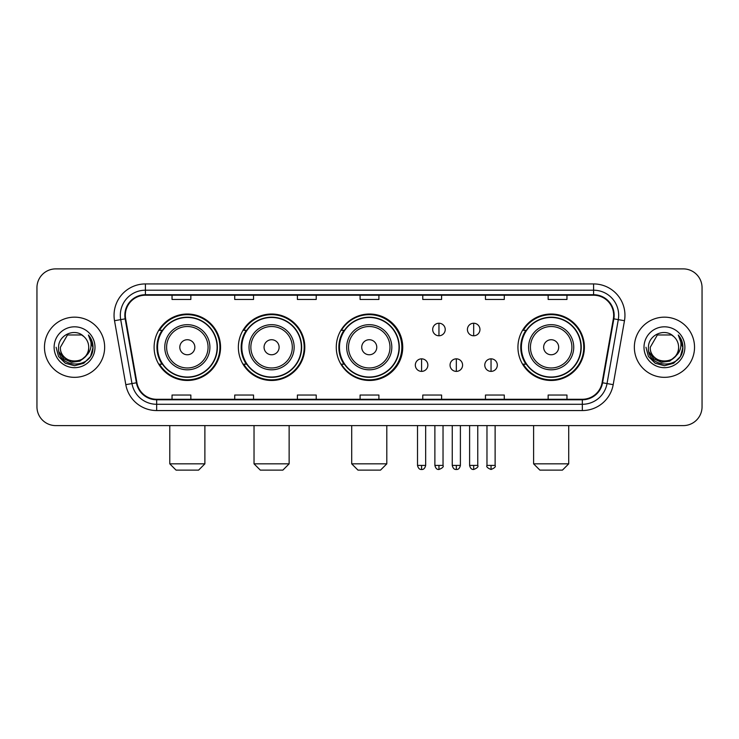 <?xml version="1.0" encoding="UTF-8"?>
<svg xmlns="http://www.w3.org/2000/svg" width="739" height="739" viewBox="0 0 739 739"><rect width="100%" height="100%" fill="white"/><g stroke="black" fill="none" stroke-linecap="round" stroke-linejoin="round"><path stroke-width="1.11" d="M517.937 347.247A33.227 33.227 0 0 0 551.165 380.474A33.227 33.227 0 0 0 584.392 347.247A33.227 33.227 0 0 0 551.165 314.02A33.227 33.227 0 0 0 517.937 347.247M336.273 347.247A33.227 33.227 0 0 0 369.5 380.474A33.227 33.227 0 0 0 402.727 347.247A33.227 33.227 0 0 0 369.5 314.02A33.227 33.227 0 0 0 336.273 347.247M238.364 347.247A33.227 33.227 0 0 0 271.582 380.474A33.227 33.227 0 0 0 304.81 347.247A33.227 33.227 0 0 0 271.582 314.02A33.227 33.227 0 0 0 238.364 347.247M154.109 347.247A33.227 33.227 0 0 0 187.337 380.474A33.227 33.227 0 0 0 220.555 347.247A33.227 33.227 0 0 0 187.337 314.02A33.227 33.227 0 0 0 154.109 347.247M162.081 364.17A30.401 30.401 0 0 1 162.081 330.324M246.327 364.17A30.401 30.401 0 0 1 246.327 330.324M343.995 364.17A30.401 30.401 0 0 1 343.995 330.324M525.909 364.17A30.401 30.401 0 0 1 525.909 330.324M36.95 287.693L36.95 406.801A18.808 18.808 0 0 0 55.758 425.609L683.242 425.609A18.808 18.808 0 0 0 702.05 406.801L702.05 287.693A18.808 18.808 0 0 0 683.242 268.885L55.758 268.885A18.808 18.808 0 0 0 36.95 287.693L36.95 406.801M44.469 347.247A30.087 30.087 0 0 0 74.565 377.333A30.087 30.087 0 0 0 104.652 347.247A30.087 30.087 0 0 0 74.565 317.16A30.087 30.087 0 0 0 44.469 347.247A30.087 30.087 0 0 0 74.565 377.333A30.087 30.087 0 0 0 104.652 347.247A30.087 30.087 0 0 0 74.565 317.16A30.087 30.087 0 0 0 44.469 347.247M634.348 347.247A30.087 30.087 0 0 0 664.435 377.333A30.087 30.087 0 0 0 694.531 347.247A30.087 30.087 0 0 0 664.435 317.16A30.087 30.087 0 0 0 634.348 347.247A30.087 30.087 0 0 0 664.435 377.333A30.087 30.087 0 0 0 694.531 347.247A30.087 30.087 0 0 0 664.435 317.16A30.087 30.087 0 0 0 634.348 347.247M125.334 315.276A20.064 20.064 0 0 1 145.398 295.221L593.602 295.221A20.064 20.064 0 0 1 613.361 318.758L602.082 382.7A20.064 20.064 0 0 1 582.332 399.272L156.668 399.272A20.064 20.064 0 0 1 136.918 382.7L125.639 318.758A20.064 20.064 0 0 1 125.334 315.276M124.836 315.276A20.563 20.563 0 0 0 125.15 318.851L136.419 382.784A20.563 20.563 0 0 0 156.668 399.781L582.332 399.781A20.563 20.563 0 0 0 602.581 382.784L613.85 318.851A20.563 20.563 0 0 0 593.602 294.713L145.398 294.713A20.563 20.563 0 0 0 124.836 315.276M114.527 320.717A31.343 31.343 0 0 1 145.398 283.933L593.602 283.933A31.343 31.343 0 0 1 624.473 320.717L613.194 384.659A31.343 31.343 0 0 1 582.332 410.561L156.668 410.561A31.343 31.343 0 0 1 125.806 384.659L114.527 320.717L120.706 319.627A25.071 25.071 0 0 1 145.398 290.205L593.602 290.205A25.071 25.071 0 0 1 618.294 319.627L607.024 383.569A25.071 25.071 0 0 1 582.332 404.288L156.668 404.288A25.071 25.071 0 0 1 131.976 383.569L120.706 319.627A25.071 25.071 0 0 1 120.318 315.276M683.242 268.885L55.758 268.885M55.758 425.609L683.242 425.609M702.05 406.801L702.05 287.693M602.581 382.784L607.024 383.569L618.294 319.627L624.473 320.717M360.096 295.221L360.096 299.461L378.904 299.461L378.904 295.221M297.411 295.221L297.411 299.461L316.218 299.461L316.218 295.221M234.725 295.221L234.725 299.461L253.532 299.461L253.532 295.221M172.039 295.221L172.039 299.461L190.847 299.461L190.847 295.221M422.782 295.221L422.782 299.461L441.589 299.461L441.589 295.221M485.468 295.221L485.468 299.461L504.275 299.461L504.275 295.221M548.153 295.221L548.153 299.461L566.961 299.461L566.961 295.221M378.904 399.272L378.904 395.032L360.096 395.032L360.096 399.272M316.218 399.272L316.218 395.032L297.411 395.032L297.411 399.272M253.532 399.272L253.532 395.032L234.725 395.032L234.725 399.272M190.847 399.272L190.847 395.032L172.039 395.032L172.039 399.272M441.589 399.272L441.589 395.032L422.782 395.032L422.782 399.272M504.275 399.272L504.275 395.032L485.468 395.032L485.468 399.272M566.961 399.272L566.961 395.032L548.153 395.032L548.153 399.272M85.419 356.346C77.9 366.516 59.656 360.013 60.395 347.247C59.526 365.519 89.595 365.519 88.726 347.247C89.595 365.519 59.526 365.519 60.395 347.247L67.48 334.979L81.641 334.979L83.84 336.541C75.147 327.432 58.409 334.933 58.566 347.247C56.977 369.121 92.43 369.685 93.003 348.309L93.04 347.247C92.985 342.6 91.442 338.517 88.403 335.007C90.712 338.795 91.525 342.878 90.842 347.247C90.176 350.96 88.375 353.999 85.419 356.346A14.17 14.17 0 0 0 88.726 347.247C89.595 365.519 59.526 365.519 60.395 347.247L67.48 334.979M88.726 347.247A14.17 14.17 0 0 0 83.84 336.541M86.324 355.588L79.923 361.122L71.544 362.295L63.831 358.803L59.009 351.838M54.123 347.247A20.433 20.433 0 0 0 74.565 367.68A20.433 20.433 0 0 0 94.998 347.247A20.433 20.433 0 0 0 74.565 326.814A20.433 20.433 0 0 0 54.123 347.247M88.403 335.007L93.031 347.783L92.172 341.649L93.031 347.783L92.172 341.649L93.031 347.783L88.541 335.164L93.031 347.783L88.541 335.164L93.04 347.247L90.564 356.484L83.803 363.246L74.565 365.722L65.328 363.246L58.557 356.484L56.09 347.247M88.541 335.164L93.031 347.792M198.615 470.115L176.048 470.115L169.785 463.843L204.888 463.843L198.615 470.115M194.856 347.247A7.519 7.519 0 0 0 187.337 339.728A7.519 7.519 0 0 0 179.808 347.247A7.519 7.519 0 0 0 187.337 354.766A7.519 7.519 0 0 0 194.856 347.247M209.904 347.247A22.567 22.567 0 0 0 187.337 324.68A22.567 22.567 0 0 0 164.769 347.247A22.567 22.567 0 0 0 187.337 369.814A22.567 22.567 0 0 0 209.904 347.247A22.567 22.567 0 0 1 187.337 369.814A22.567 22.567 0 0 1 164.769 347.247M217.109 347.247A29.772 29.772 0 0 0 187.337 317.474A29.772 29.772 0 0 0 157.555 347.247A29.772 29.772 0 0 0 187.337 377.019A29.772 29.772 0 0 0 217.109 347.247M219.926 347.247A32.599 32.599 0 0 1 159.476 364.17L162.497 364.17A30.059 30.059 0 0 0 207.216 369.786A30.059 30.059 0 0 0 207.216 324.707A30.059 30.059 0 0 0 162.497 330.324L159.476 330.324A32.599 32.599 0 0 1 219.926 347.247M282.871 470.115L260.304 470.115L254.031 463.843L289.134 463.843L282.871 470.115M279.111 347.247A7.519 7.519 0 0 0 271.582 339.728A7.519 7.519 0 0 0 264.063 347.247A7.519 7.519 0 0 0 271.582 354.766A7.519 7.519 0 0 0 279.111 347.247M294.15 347.247A22.567 22.567 0 0 0 271.582 324.68A22.567 22.567 0 0 0 249.015 347.247A22.567 22.567 0 0 0 271.582 369.814A22.567 22.567 0 0 0 294.15 347.247A22.567 22.567 0 0 1 271.582 369.814A22.567 22.567 0 0 1 249.015 347.247M301.364 347.247A29.772 29.772 0 0 0 271.582 317.474A29.772 29.772 0 0 0 241.81 347.247A29.772 29.772 0 0 0 271.582 377.019A29.772 29.772 0 0 0 301.364 347.247M304.182 347.247A32.599 32.599 0 0 1 243.722 364.17L246.743 364.17A30.059 30.059 0 0 0 291.471 369.786A30.059 30.059 0 0 0 291.471 324.707A30.059 30.059 0 0 0 246.743 330.324L243.722 330.324A32.599 32.599 0 0 1 304.182 347.247M380.53 470.115L357.962 470.115L351.699 463.843L386.802 463.843L380.53 470.115M376.77 347.247A7.519 7.519 0 0 0 369.251 339.728A7.519 7.519 0 0 0 361.731 347.247A7.519 7.519 0 0 0 369.251 354.766A7.519 7.519 0 0 0 376.77 347.247M391.818 347.247A22.567 22.567 0 0 0 369.251 324.68A22.567 22.567 0 0 0 346.683 347.247A22.567 22.567 0 0 0 369.251 369.814A22.567 22.567 0 0 0 391.818 347.247A22.567 22.567 0 0 1 369.251 369.814A22.567 22.567 0 0 1 346.683 347.247M399.023 347.247A29.772 29.772 0 0 0 369.251 317.474A29.772 29.772 0 0 0 339.469 347.247A29.772 29.772 0 0 0 369.251 377.019A29.772 29.772 0 0 0 399.023 347.247M401.85 347.247A32.599 32.599 0 0 1 341.39 364.17L344.411 364.17A30.059 30.059 0 0 0 389.139 369.786A30.059 30.059 0 0 0 389.139 324.707A30.059 30.059 0 0 0 344.411 330.324L341.39 330.324A32.599 32.599 0 0 1 401.85 347.247M562.444 470.115L539.876 470.115L533.613 463.843L568.716 463.843L562.444 470.115M558.684 347.247A7.519 7.519 0 0 0 551.165 339.728A7.519 7.519 0 0 0 543.645 347.247A7.519 7.519 0 0 0 551.165 354.766A7.519 7.519 0 0 0 558.684 347.247M573.732 347.247A22.567 22.567 0 0 0 551.165 324.68A22.567 22.567 0 0 0 528.597 347.247A22.567 22.567 0 0 0 551.165 369.814A22.567 22.567 0 0 0 573.732 347.247A22.567 22.567 0 0 1 551.165 369.814A22.567 22.567 0 0 1 528.597 347.247M580.937 347.247A29.772 29.772 0 0 0 551.165 317.474A29.772 29.772 0 0 0 521.392 347.247A29.772 29.772 0 0 0 551.165 377.019A29.772 29.772 0 0 0 580.937 347.247M583.764 347.247A32.599 32.599 0 0 1 523.304 364.17L526.325 364.17A30.059 30.059 0 0 0 571.053 369.786A30.059 30.059 0 0 0 571.053 324.707A30.059 30.059 0 0 0 526.325 330.324L523.304 330.324A32.599 32.599 0 0 1 583.764 347.247M438.957 323.239A6.272 6.272 0 0 0 432.684 329.502A6.272 6.272 0 0 0 438.957 335.774A6.272 6.272 0 0 0 445.229 329.502A6.272 6.272 0 0 0 438.957 323.239L438.957 335.774A6.272 6.272 0 0 0 445.229 329.502A6.272 6.272 0 0 0 438.957 323.239M473.681 323.239A6.272 6.272 0 0 0 467.417 329.502A6.272 6.272 0 0 0 473.681 335.774A6.272 6.272 0 0 0 479.953 329.502A6.272 6.272 0 0 0 473.681 323.239L473.681 335.774A6.272 6.272 0 0 0 479.953 329.502A6.272 6.272 0 0 0 473.681 323.239M421.59 358.84A6.272 6.272 0 0 0 415.327 365.112A6.272 6.272 0 0 0 421.59 371.384A6.272 6.272 0 0 0 427.863 365.112A6.272 6.272 0 0 0 421.59 358.84L421.59 371.384A6.272 6.272 0 0 0 427.863 365.112A6.272 6.272 0 0 0 421.59 358.84M456.323 358.84A6.272 6.272 0 0 0 450.051 365.112A6.272 6.272 0 0 0 456.323 371.384A6.272 6.272 0 0 0 462.586 365.112A6.272 6.272 0 0 0 456.323 358.84L456.323 371.384A6.272 6.272 0 0 0 462.586 365.112A6.272 6.272 0 0 0 456.323 358.84M491.047 358.84A6.272 6.272 0 0 0 484.784 365.112A6.272 6.272 0 0 0 491.047 371.384A6.272 6.272 0 0 0 497.319 365.112A6.272 6.272 0 0 0 491.047 358.84L491.047 371.384A6.272 6.272 0 0 0 497.319 365.112A6.272 6.272 0 0 0 491.047 358.84M678.605 347.247C679.474 365.519 649.405 365.519 650.274 347.247L657.359 334.979L671.52 334.979L673.719 336.541C665.026 327.432 648.288 334.933 648.445 347.247C646.847 369.121 682.309 369.685 682.882 348.309L682.91 347.247C682.864 342.6 681.312 338.517 678.273 335.007C680.591 338.795 681.404 342.878 680.721 347.247C680.056 350.96 678.245 353.999 675.298 356.346A14.17 14.17 0 0 0 678.605 347.247C679.474 365.519 649.405 365.519 650.274 347.247C649.405 365.519 679.474 365.519 678.605 347.247A14.17 14.17 0 0 0 673.719 336.541M675.298 356.346C667.77 366.516 649.535 360.013 650.274 347.247M676.194 355.588L669.802 361.122L661.414 362.295L653.701 358.803L648.888 351.838M644.002 347.247A20.433 20.433 0 0 0 664.435 367.68A20.433 20.433 0 0 0 684.877 347.247A20.433 20.433 0 0 0 664.435 326.814A20.433 20.433 0 0 0 644.002 347.247M678.273 335.007L682.91 347.783L682.042 341.649L682.91 347.783L682.042 341.649L682.91 347.783L678.411 335.164L682.91 347.783L678.411 335.164L682.91 347.247L680.443 356.484L673.672 363.246L664.435 365.722L655.197 363.246L648.436 356.484L645.96 347.247M678.411 335.164L682.91 347.792M593.602 283.933L593.602 294.713M120.706 319.627L125.15 318.851M156.668 410.561L156.668 399.781M582.332 399.781L582.332 410.561M125.806 384.659L136.419 382.784M613.85 318.851L618.294 319.627M145.398 283.933L145.398 294.713M607.024 383.569L613.194 384.659M208.065 347.247A20.729 20.729 0 0 0 187.337 326.518A20.729 20.729 0 0 0 166.608 347.247A20.729 20.729 0 0 0 187.337 367.976A20.729 20.729 0 0 0 208.065 347.247M292.311 347.247A20.729 20.729 0 0 0 271.582 326.518A20.729 20.729 0 0 0 250.854 347.247A20.729 20.729 0 0 0 271.582 367.976A20.729 20.729 0 0 0 292.311 347.247M389.98 347.247A20.729 20.729 0 0 0 369.251 326.518A20.729 20.729 0 0 0 348.522 347.247A20.729 20.729 0 0 0 369.251 367.976A20.729 20.729 0 0 0 389.98 347.247M571.894 347.247A20.729 20.729 0 0 0 551.165 326.518A20.729 20.729 0 0 0 530.436 347.247A20.729 20.729 0 0 0 551.165 367.976A20.729 20.729 0 0 0 571.894 347.247M438.957 465.413L434.883 465.413C435.594 468.314 436.952 469.671 438.957 469.487L438.957 465.413L443.031 465.413L443.031 425.609M473.681 465.413L469.607 465.413C470.318 468.314 471.676 469.671 473.681 469.487L473.681 465.413L477.764 465.413L477.764 425.609M421.59 465.413L417.517 465.413C418.228 468.314 419.586 469.671 421.59 469.487L421.59 465.413L425.664 465.413L425.664 425.609M456.323 465.413L452.25 465.413C452.961 468.314 454.319 469.671 456.323 469.487L456.323 465.413L460.397 465.413L460.397 425.609M491.047 465.413L486.973 465.413C486.151 466.715 487.509 468.073 491.047 469.487L491.047 465.413L495.121 465.413L495.121 425.609M204.888 425.609L204.888 463.843M169.785 425.609L169.785 463.843M289.134 425.609L289.134 463.843M254.031 425.609L254.031 463.843M386.802 425.609L386.802 463.843M351.699 425.609L351.699 463.843M568.716 425.609L568.716 463.843M533.613 425.609L533.613 463.843M434.883 465.413L434.883 425.609M443.031 465.413C443.862 466.715 442.504 468.073 438.957 469.487M469.607 465.413L469.607 425.609M477.764 465.413C478.586 466.715 477.228 468.073 473.681 469.487M417.517 465.413L417.517 425.609M425.664 465.413C424.953 468.314 423.595 469.671 421.59 469.487M452.25 465.413L452.25 425.609M460.397 465.413C459.686 468.314 458.328 469.671 456.323 469.487M486.973 465.413L486.973 425.609M495.121 465.413C495.952 466.715 494.594 468.073 491.047 469.487"/></g></svg>

